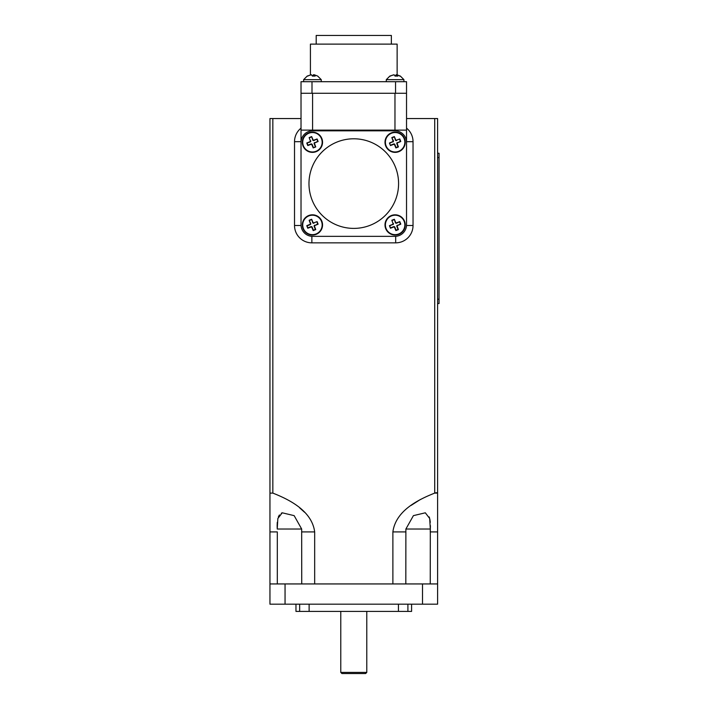 <?xml version="1.0" encoding="UTF-8"?>
<svg xmlns="http://www.w3.org/2000/svg" width="709" height="709" viewBox="0 0 709 709"><rect width="100%" height="100%" fill="white"/><g stroke="black" fill="none" stroke-linecap="round" stroke-linejoin="round"><path stroke-width="1.06" d="M301.671 529.02L277.237 529.02L277.857 518.492L282.226 512.802L294.155 515.647L301.671 529.02L301.733 583.941M437.604 531.91L437.604 583.941L269.952 583.941L269.952 493.101L272.841 493.101C290.167 499.916 311.96 511.171 314.672 531.91L314.672 583.941L392.883 583.941L392.883 531.91C395.684 511.118 417.229 500.005 434.714 493.101L437.604 493.101L437.604 531.91L430.248 531.91L430.319 529.02L430.248 583.941M430.319 529.02L429.689 518.492L425.32 512.802L413.409 515.638L405.885 529.02L430.319 529.02L430.407 525.599M405.823 583.941L405.885 529.02M277.308 583.941L277.308 531.91L269.952 531.91M437.604 493.101L437.604 118.554L406.532 118.554M301.024 118.554L269.952 118.554L269.952 501.937M430.283 522.365L429.911 519.467M429.503 517.792L429.211 516.95M436.744 492.702L435.858 492.79M435.743 492.817L434.714 493.101L434.714 118.554M420.428 499.464L411.052 505.428M304.551 512.252L299.685 507.883M282.279 512.784A17.344 17.344 0 0 0 282.226 512.802L281.287 513.245M279.399 514.973L278.345 516.95M277.272 522.329L277.148 525.591M277.148 525.759L277.201 528.161M299.65 604.174L299.65 611.406L411.592 611.406L411.592 604.174M398.431 611.406L398.431 604.174M269.952 583.941L269.952 604.174L285.053 604.174L285.053 583.941M422.502 583.941L422.502 604.174L285.053 604.174M437.604 583.941L437.604 604.174L422.502 604.174M299.65 611.406L295.963 611.406L295.963 604.174M407.905 604.174L407.905 611.406M309.124 604.174L309.124 611.406M366.783 672.398L365.631 673.55L341.924 673.55L340.772 672.398L366.783 672.398L366.783 611.406M437.604 303.549L439.048 303.549L439.048 153.241L437.604 153.241M311.863 236.327L311.863 242.85A17.344 17.344 0 0 1 294.519 225.506L294.519 141.676A17.344 17.344 0 0 1 301.024 128.143M406.532 128.143A17.344 17.344 0 0 1 413.037 141.676L413.037 225.506A17.344 17.344 0 0 1 395.693 242.85L311.863 242.85M301.024 224.788A11.566 11.566 0 0 0 312.589 236.345L394.966 236.345A11.566 11.566 0 0 0 406.532 224.788L406.532 142.403A11.566 11.566 0 0 0 394.966 130.837L312.589 130.837A11.566 11.566 0 0 0 301.024 142.403L301.024 224.788L301.024 81.703L406.532 81.703L406.532 224.788M406.532 130.119L394.966 130.119L394.966 93.26L312.589 93.26L312.589 130.119L394.966 130.119M312.589 130.119L301.024 130.119M310.418 74.8L310.418 44.118L397.137 44.118L397.137 74.8M391.359 44.118L391.359 35.45L316.196 35.45L316.196 44.118M406.532 93.26L301.024 93.26M353.773 228.395A44.8 44.8 0 0 0 398.582 183.596A44.8 44.8 0 0 0 353.773 138.787A44.8 44.8 0 0 0 308.973 183.596A44.8 44.8 0 0 0 353.773 228.395M312.589 236.345L394.966 236.345M307.192 143.271A5.344 5.344 0 0 0 307.91 145.088M317.694 141.251A5.344 5.344 0 0 0 316.976 139.425M392.281 137.723A5.344 5.344 0 0 1 394.107 137.005M315.275 229.468A5.344 5.344 0 0 1 313.449 230.177M400.363 223.92A5.344 5.344 0 0 0 399.646 222.094M303.39 228.484A9.722 9.722 0 0 0 315.992 233.979A9.722 9.722 0 0 0 321.487 221.376A9.722 9.722 0 0 0 308.894 215.882A9.722 9.722 0 0 0 303.39 228.484M316.95 222.014L317.729 224L314.823 225.533A17.344 1.515 -21.4 0 0 318.111 224.168A16.848 1.471 -111.4 0 0 317.614 222.901A16.848 1.471 -111.4 0 0 317.109 221.633L313.777 222.865A17.344 1.515 -21.4 0 1 317.109 221.633M314.823 225.533L314.504 226.26A17.344 1.515 -111.4 0 1 315.735 229.601A16.848 1.471 158.6 0 1 313.201 230.593A17.344 1.515 -111.4 0 1 311.836 227.305L311.109 226.986A17.344 1.515 158.6 0 1 307.768 228.227A16.848 1.471 -111.4 0 1 307.272 226.96A16.848 1.471 -111.4 0 1 306.775 225.692A17.344 1.515 158.6 0 1 310.063 224.328L310.382 223.592A17.344 1.515 68.6 0 1 309.151 220.26A16.848 1.471 158.6 0 1 311.676 219.267A17.344 1.515 68.6 0 1 313.041 222.546L313.777 222.865M321.859 221.235A10.121 10.121 0 0 0 308.743 215.509A10.121 10.121 0 0 0 303.027 228.626A10.121 10.121 0 0 0 316.134 234.342A10.121 10.121 0 0 0 321.859 221.235M306.775 225.692L307.936 227.846L310.976 226.65A0.931 0.931 0 0 1 312.182 227.172L313.369 230.212L315.354 229.432L314.167 226.393A0.931 0.931 0 0 1 314.69 225.196M313.91 223.211A0.931 0.931 0 0 1 312.704 222.679L311.676 219.267M307.157 225.861L310.196 224.664A0.931 0.931 0 0 0 310.719 223.459L309.151 220.26M309.532 220.428L311.517 219.648M386.068 228.484A9.722 9.722 0 0 0 398.662 233.979A9.722 9.722 0 0 0 404.165 221.376A9.722 9.722 0 0 0 391.563 215.882A9.722 9.722 0 0 0 386.068 228.484M399.619 222.014L400.399 224L397.492 225.533A17.344 1.515 -21.4 0 0 400.78 224.168A16.848 1.471 -111.4 0 0 400.284 222.901A16.848 1.471 -111.4 0 0 399.787 221.633L396.579 223.211A0.931 0.931 0 0 1 395.374 222.679L394.355 219.267A16.848 1.471 158.6 0 0 391.82 220.26A17.344 1.515 68.6 0 0 393.052 223.592L391.82 220.26M397.492 225.533L397.173 226.26A17.344 1.515 -111.4 0 1 398.405 229.601A16.848 1.471 158.6 0 1 395.879 230.593A17.344 1.515 -111.4 0 1 394.514 227.305L393.779 226.986A17.344 1.515 158.6 0 1 390.446 228.227A16.848 1.471 -111.4 0 1 389.941 226.96A16.848 1.471 -111.4 0 1 389.445 225.692A17.344 1.515 158.6 0 1 392.733 224.328L393.052 223.592M404.529 221.235A10.121 10.121 0 0 0 391.412 215.509A10.121 10.121 0 0 0 385.696 228.626A10.121 10.121 0 0 0 398.812 234.342A10.121 10.121 0 0 0 404.529 221.235M392.201 220.428L394.186 219.648M394.355 219.267A17.344 1.515 68.6 0 1 395.719 222.546L396.446 222.865A17.344 1.515 -21.4 0 1 399.787 221.633M389.445 225.692L390.606 227.846L393.646 226.65A0.931 0.931 0 0 1 394.851 227.172L396.039 230.212L398.024 229.432L396.836 226.393A0.931 0.931 0 0 1 397.359 225.196M389.826 225.861L392.733 224.328M393.389 223.459A0.931 0.931 0 0 1 392.866 224.664M303.39 145.806A9.722 9.722 0 0 0 315.992 151.309A9.722 9.722 0 0 0 321.487 138.707A9.722 9.722 0 0 0 308.894 133.212A9.722 9.722 0 0 0 303.39 145.806M316.95 139.345L317.729 141.33L314.823 142.863A17.344 1.515 -21.4 0 0 318.111 141.499A16.848 1.471 -111.4 0 0 317.614 140.231A16.848 1.471 -111.4 0 0 317.109 138.964L313.91 140.533A0.931 0.931 0 0 1 312.704 140.01L311.676 136.589A16.848 1.471 158.6 0 0 309.151 137.59A17.344 1.515 68.6 0 0 310.382 140.923L309.151 137.59M314.823 142.863L314.504 143.59A17.344 1.515 -111.4 0 1 315.735 146.931A16.848 1.471 158.6 0 1 313.201 147.924A17.344 1.515 -111.4 0 1 311.836 144.636L311.109 144.317A17.344 1.515 158.6 0 1 307.768 145.549A16.848 1.471 -111.4 0 1 307.272 144.29A16.848 1.471 -111.4 0 1 306.775 143.023A17.344 1.515 158.6 0 1 310.063 141.658L310.382 140.923M321.859 138.565A10.121 10.121 0 0 0 308.743 132.84A10.121 10.121 0 0 0 303.027 145.957A10.121 10.121 0 0 0 316.134 151.673A10.121 10.121 0 0 0 321.859 138.565M310.719 140.79A0.931 0.931 0 0 1 310.196 141.995L306.775 143.023M309.532 137.75L311.517 136.97M311.676 136.589A17.344 1.515 68.6 0 1 313.041 139.877L313.777 140.196A17.344 1.515 -21.4 0 1 317.109 138.964M307.157 143.183L307.936 145.168L310.976 143.98A0.931 0.931 0 0 1 312.182 144.503L313.369 147.543L315.735 146.931M314.69 142.518A0.931 0.931 0 0 0 314.167 143.723L315.354 146.763M386.068 145.806A9.722 9.722 0 0 0 398.662 151.309A9.722 9.722 0 0 0 404.165 138.707A9.722 9.722 0 0 0 391.563 133.212A9.722 9.722 0 0 0 386.068 145.806M399.619 139.345L400.399 141.33L397.492 142.863A17.344 1.515 -21.4 0 0 400.78 141.499A16.848 1.471 -111.4 0 0 400.284 140.231A16.848 1.471 -111.4 0 0 399.787 138.964L396.446 140.196A17.344 1.515 -21.4 0 1 399.787 138.964M397.492 142.863L397.173 143.59A17.344 1.515 -111.4 0 1 398.405 146.931A16.848 1.471 158.6 0 1 395.879 147.924A17.344 1.515 -111.4 0 1 394.514 144.636L393.779 144.317A17.344 1.515 158.6 0 1 390.446 145.549A16.848 1.471 -111.4 0 1 389.941 144.29A16.848 1.471 -111.4 0 1 389.445 143.023L390.446 145.549M404.529 138.565A10.121 10.121 0 0 0 391.412 132.84A10.121 10.121 0 0 0 385.696 145.957A10.121 10.121 0 0 0 398.812 151.673A10.121 10.121 0 0 0 404.529 138.565M389.826 143.183L392.733 141.658A17.344 1.515 158.6 0 0 389.445 143.023M396.579 140.533A0.931 0.931 0 0 1 395.374 140.01L394.355 136.589A16.848 1.471 158.6 0 0 391.82 137.59L393.389 140.79A0.931 0.931 0 0 1 392.866 141.995M392.733 141.658L393.052 140.923A17.344 1.515 68.6 0 1 391.82 137.59M395.374 140.01L396.446 140.196M394.355 136.589A17.344 1.515 68.6 0 1 395.719 139.877M390.606 145.168L393.646 143.98A0.931 0.931 0 0 1 394.851 144.503L396.039 147.543L398.024 146.763L396.836 143.723A0.931 0.931 0 0 1 397.359 142.518M392.201 137.75L394.186 136.97M317.703 76.085L314.22 74.755L315.177 76.085L312.394 76.085L311.437 74.755L307.183 76.085L310.666 74.924M307.954 76.085L307.183 76.085L303.629 79.656L321.257 79.656L321.257 81.703M312.492 76.085L313.449 74.755L314.22 74.924M313.449 75.969L313.449 74.755M314.22 75.978L314.22 74.755M390.624 76.085L389.853 76.085L386.299 79.656L403.926 79.656L400.363 76.085L399.601 76.085L400.372 76.085L396.889 74.755L397.855 76.085L395.064 76.085L394.107 74.755L389.853 76.085L393.335 74.924M395.161 76.085L396.118 74.755L396.889 74.924M396.118 75.969L396.118 74.755M396.889 75.978L396.889 74.755M405.823 531.91L392.883 531.91M314.672 531.91L301.733 531.91M272.841 118.554L272.841 493.101M437.604 157.575L439.048 157.575M437.604 299.216L439.048 299.216M301.024 141.676L294.519 141.676M406.532 141.676L413.037 141.676M301.05 225.506L294.519 225.506M395.693 236.327L395.693 242.85M406.505 225.506L413.037 225.506M395.542 93.26L395.542 81.703M312.004 93.26L312.004 81.703M340.772 611.406L340.772 672.398M303.629 81.703L303.629 79.656L307.192 76.085M317.694 76.085L321.257 79.656M386.299 81.703L386.299 79.656M403.926 81.703L403.926 79.656"/></g></svg>
